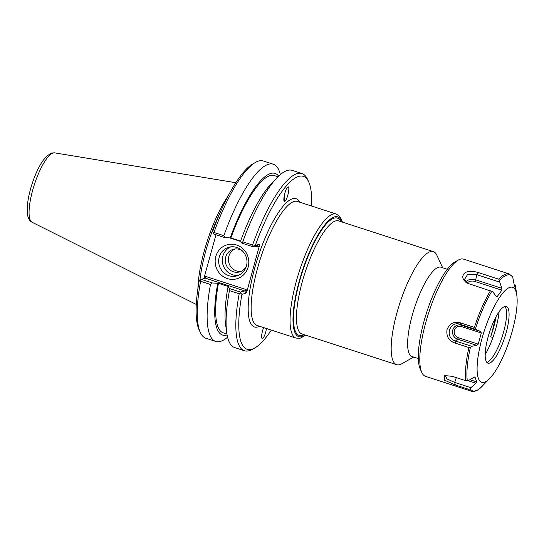 <?xml version="1.0" encoding="UTF-8"?>
<svg xmlns="http://www.w3.org/2000/svg" width="544" height="544" viewBox="0 0 544 544"><rect width="100%" height="100%" fill="white"/><g stroke="black" fill="none" stroke-linecap="round" stroke-linejoin="round"><path stroke-width="0.82" d="M266.472 328.508C265.703 332.955 264.561 336.192 263.031 338.225L261.984 338.45C261.256 336.321 261.793 332.704 263.602 327.576M283.948 197.601A4.842 2.489 -112.6 0 1 283.846 199.662M285.253 200.974L284.764 201.341C282.452 202.647 284.92 189.781 287.45 187.367L287.932 187C290.251 185.694 287.783 198.56 285.253 200.974M284.199 195.969A6.018 3.094 -112.6 0 1 284.192 201.192M447.304 269.273L440.96 267.22A46.947 12.634 108 0 0 438.682 267.206A46.947 12.634 108 0 0 413.25 311.821A46.947 12.634 108 0 0 411.978 356.524L418.322 358.584M271.334 330.092A90.923 24.473 -72 0 1 254.803 347.949A90.923 24.473 -72 0 1 241.944 294.324L245.997 293.25L246.996 291.122L259.284 246.214L259.379 244.331L255.326 245.405A90.923 24.473 -72 0 1 308.693 181.873A90.923 24.473 -72 0 1 311.59 206.033M442.666 267.77L436.893 255.258A59.439 15.994 108 0 0 433.371 251.627A59.439 15.994 108 0 0 430.494 251.614A59.439 15.994 108 0 0 398.29 308.094A59.439 15.994 108 0 0 396.678 364.691A59.439 15.994 108 0 0 401.662 363.82L413.692 357.082M246.452 265.996A14.865 14.11 75.1 0 1 236.647 275.944A14.865 14.11 75.1 0 1 219.198 265.2A14.865 14.11 75.1 0 1 229.01 247.207A14.865 14.11 75.1 0 1 242.862 251.396A14.865 14.11 75.1 0 1 246.452 265.996M248.159 267.05A17.66 16.762 -104.9 0 0 227.868 244.623A17.66 16.762 -104.9 0 0 219.905 273.727A17.66 16.762 -104.9 0 0 248.159 267.05M230.86 246.854A14.865 14.11 -104.9 0 0 222.822 264.234A14.865 14.11 -104.9 0 0 238.428 275.332M215.968 234.736L203.857 278.63M201.164 279.344L199.274 280.48A90.923 24.473 108 0 0 199.124 329.882L200.348 332.534A93.16 25.072 -72 0 1 200.62 281.268L210.494 284.471L212.33 282.962L201.164 279.344L205.516 278.188L244.773 290.924L240.421 292.08L229.378 288.497L228.031 286.865L228.759 286.674L218.45 283.329L212.33 282.962M224.74 237.585L223.842 235.681L213.969 232.478A93.16 25.072 -72 0 1 255.564 162.37L253.014 163.805A90.923 24.473 108 0 0 212.656 231.56L213.581 233.968L224.74 237.585L230.867 237.952L240.577 241.101M199.974 279.983A64.464 17.347 -72 0 1 219.735 213.568M227.875 196.391A65.212 17.551 108 0 0 197.907 288.742M255.027 246.119L257.822 247.03L257.271 245.548L252.838 246.704L253.511 246.282L252.545 244.997L242.794 241.828L241.794 243.12L252.838 246.704M308.693 181.873L307.469 179.214A93.16 25.072 108 0 0 301.947 173.522L292.196 170.36A93.16 25.072 108 0 0 277.059 177.684L271.544 183.416A84.986 22.875 -72 0 0 240.441 241.488L241.794 243.12M255.326 245.405L253.511 246.282M246.996 291.122L246.18 289.571L244.773 290.924L245.997 293.25M246.18 289.571L205.795 276.461L205.516 278.188M229.378 288.497L229.446 290.625L239.197 293.787L240.727 293.019L240.421 292.08M240.727 293.019L241.944 294.324M255.564 162.37A93.16 25.072 -72 0 1 263.371 161.004L273.244 164.206A93.16 25.072 -72 0 1 280.35 174.583M223.842 235.681A93.16 25.072 -72 0 1 273.244 164.206M213.969 232.478L212.949 233.118M239.197 293.787A93.16 25.072 108 0 0 244.44 350.744A93.16 25.072 108 0 0 252.253 349.377L254.803 347.949M229.446 290.625A93.16 25.072 108 0 0 226.739 332.765A93.16 25.072 108 0 0 234.688 347.582L244.44 350.744M301.947 173.522A93.16 25.072 108 0 0 252.545 244.997M227.582 337.205A93.16 25.072 -72 0 1 215.73 341.428L205.863 338.225A93.16 25.072 -72 0 1 200.348 332.534M200.158 279.854L200.62 281.268M277.059 177.684A93.16 25.072 108 0 0 242.794 241.828M226.739 332.765L225.638 324.884A84.986 22.875 -72 0 1 228.031 286.865M235.042 248.968A11.737 11.138 -104.9 0 0 228.827 262.636A11.737 11.138 -104.9 0 0 241.006 271.415M242.236 250.757A11.737 11.138 -104.9 0 0 233.444 249.268A11.737 11.138 -104.9 0 0 225.706 257.122A11.737 11.138 -104.9 0 0 228.534 268.648A11.737 11.138 -104.9 0 0 239.469 271.959A11.737 11.138 -104.9 0 0 246.364 266.295M230.867 237.952A82.688 22.256 -72 0 1 274.332 175.569L277.977 176.752M230.132 238.143A84.986 22.875 -72 0 1 278.637 176.12M227.093 334.954A84.986 22.875 -72 0 1 217.716 283.519M215.73 341.428A93.16 25.072 -72 0 1 210.494 284.471M226.936 334.057L223.285 332.874A82.688 22.256 -72 0 1 218.45 283.329M283.886 200.206A5.134 2.638 67.4 0 0 284.09 199.56A5.134 2.638 67.4 0 0 284.022 197.057M455.321 384.982L468.649 389.307L469.968 388.872L470.9 387.675L454.655 382.405L455.321 384.982L444.414 380.12L444.264 375.482L452.479 376.387L465.807 380.718A61.615 16.585 -72 0 1 468.894 347.541L470.424 347.242L471.723 346.283L455.478 341.013L455.566 343.216L468.894 347.541M461.081 323.054L460.061 324.272L476.306 329.548L474.409 327.386L461.081 323.054C454.512 320.926 449.82 323.116 447.005 329.63C446.121 336.627 448.977 341.156 455.566 343.216M478.645 272.68L476.734 274.666L499.766 282.146L499.63 280.439L498.773 279.208L477.591 272.306L473.518 271.408L467.67 271.653L465.895 272.272L463.495 274.169L462.631 276.787L463.434 279.643L465.732 282.18L467.364 283.186L492.83 291.747L496.053 296.296L497.209 296.589L495.978 296.194M489.831 378.366A49.926 13.437 -72 0 1 479.951 346.664A49.926 13.437 -72 0 1 510.122 287.3A49.926 13.437 -72 0 1 516.8 295.249A49.926 13.437 -72 0 1 509.912 338.946A49.926 13.437 -72 0 1 489.831 378.366L480.44 387.947C477.19 390.864 474.096 391.932 471.152 391.15L425.496 376.339A61.615 16.585 -72 0 1 421.845 372.572A61.615 16.585 -72 0 1 428.74 312.61A61.615 16.585 -72 0 1 458.368 260.025A61.615 16.585 -72 0 1 460.55 259.107A61.615 16.585 -72 0 1 463.536 259.121L509.191 273.931A61.615 16.585 -72 0 0 506.206 273.924A61.615 16.585 -72 0 0 498.773 279.208M514.298 285.355L515.467 285.736L515.365 285.029L514.094 284.226M474.66 376.985L475.17 377.148L473.885 377.305L468.54 380.542L465.807 380.718M456.328 377.638L454.655 382.405L447.032 378.971L445.196 375.53L445.522 375.231M467.962 380.664L475.844 383.228L470.9 387.675M476.306 329.548L480.658 331.5L461.373 325.244L460.061 324.272M455.484 341.013C444.462 337.899 449.201 320.572 460.061 324.278M455.478 341.013L457.572 339.136A1.489 0.401 108 0 0 458.286 337.681A5.862 5.562 75.1 0 1 454.444 330.358A5.862 5.562 75.1 0 1 461.339 326.529A1.489 0.401 -72 0 0 461.373 325.244A7.303 6.929 -104.9 0 0 452.785 330.024A7.303 6.929 -104.9 0 0 457.572 339.136L476.857 345.392L471.723 346.283M499.766 282.146L501.806 288.32L475.735 279.861L476.734 274.666M467.833 283.41L464.488 279.426L467.629 274.428L476.728 274.666M516.127 290.918L515.365 285.029M509.191 273.931L512.7 276.971L514.236 285.022L516.256 291.53M475.844 383.228L476.741 381.908L474.987 376.999M461.339 326.529L481.29 333.003L480.658 331.5M476.857 345.392L478.244 344.155L458.286 337.681M465.97 281.982A7.303 4.508 5.3 0 1 475.735 279.861A1.489 0.401 -72 0 1 475.089 281.513L501.833 290.19L501.806 288.32M496.618 296.766L497.209 296.589L501.833 290.19M481.29 333.003L478.244 344.155M494.89 318.934A38.304 10.309 -72 0 1 490.64 336.804L492.925 337.545M421.845 372.572L420.24 369.09A58.684 15.796 -72 0 1 426.802 311.984A58.684 15.796 -72 0 1 455.022 261.902L458.368 260.025M496.182 316.452A39.406 10.608 -72 0 1 490.64 336.804M499.106 311.719A35.87 9.656 -72 0 1 485.173 354.647M504.948 306.422A29.811 8.024 -72 0 1 502.248 336.464A29.811 8.024 -72 0 1 486.798 362.358M504.886 306.442A29.811 8.024 -72 0 1 506.328 306.442A29.811 8.024 -72 0 1 504.757 337.28A29.811 8.024 -72 0 1 487.927 363.154A29.811 8.024 -72 0 1 488.736 334.771A29.811 8.024 -72 0 1 504.886 306.442M299.778 202.205A67.449 18.149 108 0 0 257.978 257.196A67.449 18.149 108 0 0 259.522 326.257M296.079 338.116L257.162 325.489A65.212 17.551 -72 0 1 258.93 263.398A65.212 17.551 -72 0 1 294.263 201.423A65.212 17.551 -72 0 1 297.418 201.436L336.335 214.064A65.212 17.551 108 0 0 333.18 214.05A65.212 17.551 108 0 0 297.847 276.026A65.212 17.551 108 0 0 296.079 338.116L300.159 338.218L305.789 335.199M305.238 335.016A62.975 16.946 -72 0 1 297.758 286.776A62.975 16.946 -72 0 1 334.642 216.845A62.975 16.946 -72 0 1 341.931 221.952M340.809 221.592A61.669 16.599 108 0 0 334.302 218.083A61.669 16.599 108 0 0 298.676 284.621A61.669 16.599 108 0 0 304.123 334.655M396.678 364.691L301.954 333.955A59.439 15.994 -72 0 1 303.566 277.358A59.439 15.994 -72 0 1 335.77 220.878A59.439 15.994 -72 0 1 338.647 220.884L433.371 251.627M205.795 276.461L204.326 277.277M257.822 247.03L259.284 246.214M230.302 238.095L240.475 241.4M259.379 244.331L257.19 245.548M54.584 152.85L51.673 153.007L46.628 156.135L42.5 161.221C38.542 167.232 35.061 174.814 32.062 183.967C29.124 193.134 27.506 201.3 27.2 208.468L27.547 214.832C28.302 218.736 29.811 221.204 32.069 222.238A36.502 9.826 -72 0 1 33.646 186.918A36.502 9.826 -72 0 1 53.21 152.939A36.502 9.826 -72 0 1 54.584 152.85L235.79 182.723M471.152 391.15A61.615 16.585 -72 0 1 468.649 389.307M474.409 327.386A61.615 16.585 -72 0 1 490.416 290.775M476.741 381.908L469.934 379.698M467.316 283.098A5.862 3.618 -174.7 0 1 475.089 281.513M499.63 280.439A60.88 16.388 -72 0 1 507.178 274.999A60.88 16.388 -72 0 1 512.7 276.971M475.599 328.331A60.88 16.388 -72 0 1 491.79 291.292M467.303 380.814A60.88 16.388 -72 0 1 470.424 347.242M482.433 386.043A60.88 16.388 -72 0 1 469.968 388.872M342.482 222.129L339.708 216.39L336.335 214.064M32.069 222.238L196.282 304.45M516.8 295.249L515.433 285.484"/></g></svg>
